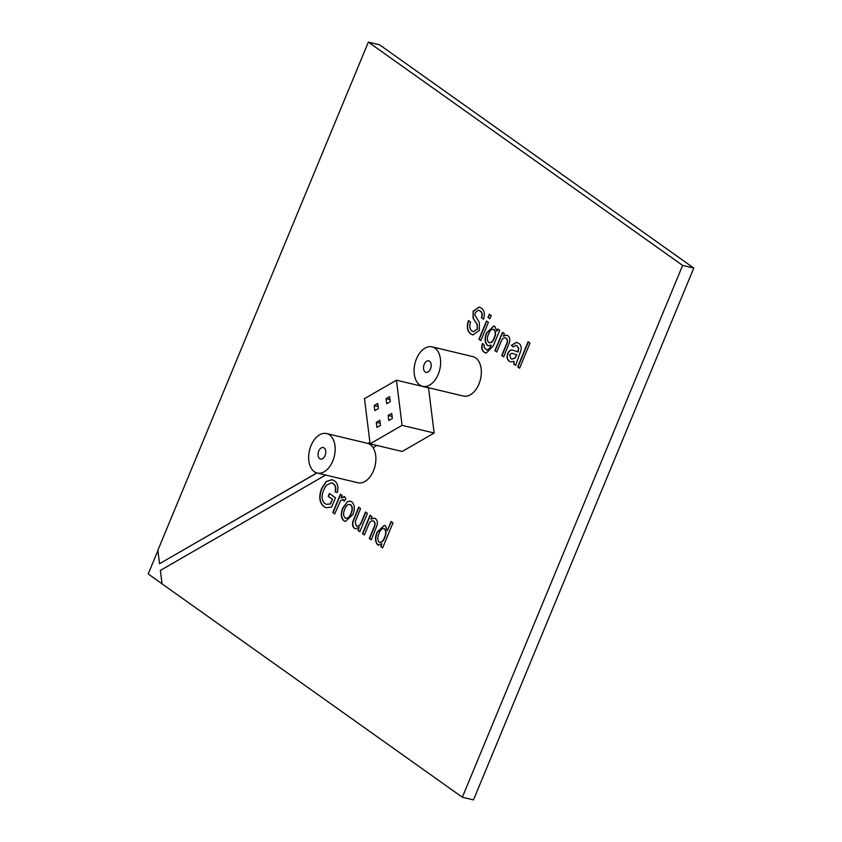 <?xml version="1.0" encoding="UTF-8"?>
<svg xmlns="http://www.w3.org/2000/svg" width="842" height="842" viewBox="0 0 842 842"><rect width="100%" height="100%" fill="white"/><g stroke="black" fill="none" stroke-linecap="round" stroke-linejoin="round"><path stroke-width="1.26" d="M370.101 443.818L402.171 451.48L434.146 433.02L428.525 387.857L396.456 380.195L364.481 398.645L370.101 443.818L402.076 425.357L434.146 433.02M402.076 425.357L396.456 380.195M392.361 418.463L391.74 413.422L388.173 415.485L388.793 420.516L392.361 418.463M380.479 425.315L379.847 420.284L376.29 422.337L376.911 427.378L380.479 425.315M374.195 405.549L374.827 410.591L378.384 408.528L377.763 403.486L374.195 405.549L378.132 406.486M386.078 398.687L386.71 403.728L390.278 401.666L389.646 396.635L386.078 398.687L390.025 399.634M380.226 423.284L376.29 422.337M392.109 416.422L388.173 415.485M512.599 350.104L517.746 351.882L518.588 348.335L517.02 345.957L515.736 345.325L513.146 346.957L511.389 345.283L516.42 342.273L518.556 343.304C520.735 344.431 521.556 346.746 521.009 350.251L515.62 365.354L513.715 364.007L514.073 361.355L510.641 361.881L509.147 361.176C507.01 359.681 506.547 357.113 507.747 353.472C508.978 350.851 510.536 349.704 512.42 350.062L512.525 350.093M517.083 351.777L518.019 351.945L518.062 351.146M484.329 352.282C481.719 350.64 481.098 347.704 482.466 343.473L484.234 345.136L484.087 347.378L486.802 350.019L489.56 348.504L491.149 345.062L488.392 345.757L487.329 345.252C484.624 342.368 484.392 338.221 486.623 332.822L493.77 325.98L494.959 326.538L496.875 331.232L497.811 328.98L499.716 330.327L493.244 345.957L486.139 353.145L484.603 352.345C481.992 350.704 481.371 347.767 482.74 343.536M489.897 318.771L487.992 317.423L489.328 314.213L491.223 315.561L489.897 318.771M332.19 499.201L328.201 496.359L329.401 493.465L335.484 497.79L331.643 507.073L326.254 507.705L323.896 506.621C319.328 502.779 318.571 496.748 321.612 488.507L326.159 481.508L331.99 479.645L334.39 480.782C337.579 482.94 338.568 486.834 337.368 492.465L335.127 491.917C335.99 487.971 335.337 485.213 333.148 483.645L331.432 482.824L326.391 485.255L323.76 489.865C321.223 495.97 321.602 500.548 324.917 503.6L326.57 504.358L330.222 503.958L332.474 499.264L328.201 496.359M343.904 520.84C340.831 517.925 340.494 513.588 342.883 507.831L347.609 501.527L350.272 501.158L351.756 501.864C354.766 504.716 355.135 508.957 352.872 514.599L345.315 521.503L344.178 520.903C341.115 517.988 340.768 513.662 343.157 507.905L342.883 507.831M371.248 539.722L369.585 538.543L374.122 527.597C375.458 524.84 375.406 522.724 373.943 521.24L373.659 521.177C371.501 520.188 369.754 521.514 368.438 525.134L364.365 534.965L362.46 533.607L370.059 515.283L371.953 516.63L370.901 519.188L374.185 518.083L375.385 518.651C377.237 519.967 377.774 522.261 376.995 525.534L371.206 539.827L369.301 538.47L373.837 527.524C375.185 524.777 375.122 522.65 373.659 521.177L372.995 520.83M325.643 475.046L160.38 570.434L162.053 583.864L462.342 797.237L682.63 265.398L368.364 42.1L157.864 550.279L159.538 563.708L316.834 472.93M369.912 442.292L367.912 443.45M373.08 447.67L376.921 445.45M382.605 547.932L380.71 546.574L381.858 543.806L377.658 544.827C375.006 541.785 374.816 537.554 377.09 532.155L384.352 525.303L385.51 525.84L387.257 530.755L391.098 521.493L393.003 522.84L382.605 547.932M378.595 545.269L377.932 544.89C375.29 541.848 375.1 537.628 377.363 532.228L377.09 532.155M356.187 525.818C358.408 526.766 360.187 525.376 361.502 521.672L365.491 512.041L367.396 513.388L359.797 531.723L357.903 530.376L359.145 527.376L355.492 528.839L354.471 528.355C352.64 527.008 352.114 524.703 352.882 521.44L358.65 507.179L360.555 508.526L355.198 521.787L356.187 525.818L357.092 526.208M344.42 501.232L343.189 499.517L340.568 500.695L334.716 513.894L332.811 512.546L340.41 494.212L342.115 495.433L341.063 497.99L344.462 496.675L345.883 498.801L344.136 501.169L342.904 499.369M343.925 496.433L344.462 496.675M470.952 334.032C467.236 331.464 466.405 326.991 468.468 320.623L470.562 322.107C469.215 326.275 469.72 329.264 472.057 331.074L473.372 331.695L477.256 329.106L477.077 324.591L473.067 318.15L473.12 311.172L479.14 307.025L481.108 307.962C484.308 310.077 485.118 313.845 483.54 319.255L481.456 317.771C482.434 314.455 481.95 312.161 479.993 310.908L478.53 310.193L475.309 312.424L474.92 315.013L479.351 322.528L479.414 330.422L472.846 334.937L471.225 334.106C467.51 331.538 466.689 327.064 468.752 320.686M480.835 340.642L478.93 339.294L486.529 320.96L488.434 322.318L480.835 340.642M503.684 356.745L502.021 355.566L506.558 344.62C507.894 341.863 507.842 339.747 506.379 338.263L506.095 338.2C503.937 337.221 502.2 338.537 500.874 342.157L496.801 351.988L494.896 350.64L502.495 332.306L504.39 333.653L503.337 336.211L506.621 335.105L507.821 335.684C509.673 336.989 510.21 339.284 509.431 342.557L503.642 356.85L501.737 355.503L506.274 344.557C507.621 341.799 507.558 339.684 506.095 338.2L505.432 337.853M519.609 368.196L517.704 366.849L528.092 341.757L529.997 343.104L519.609 368.196M157.907 550.563L148.213 573.97L162.043 583.79M462.342 797.237L473.499 799.9L693.787 268.072L379.521 44.763L368.364 42.1M682.63 265.398L693.787 268.072M382.647 547.826L380.71 546.574M380.984 546.647L381.858 543.806M378.732 545.29L377.932 544.89M377.363 532.228L384.478 525.334M391.33 521.661L387.257 530.755M379.321 542.132C381.542 542.827 383.331 541.364 384.678 537.733C386.415 534.06 386.425 531.113 384.71 528.892L383.878 528.544M379.847 542.406L379.047 542.069C381.268 542.764 383.047 541.301 384.405 537.659C386.131 533.996 386.141 531.049 384.436 528.829L384.015 528.565M384.71 528.892L384.436 528.829C382.152 528.166 380.342 529.723 378.984 533.502C377.363 537.059 377.384 539.911 379.047 542.069M364.407 534.859L362.46 533.607M362.744 533.681L370.291 515.451M374.322 518.114L370.901 519.188M373.943 521.24L373.143 520.861M359.839 531.618L357.903 530.376M358.176 530.439L359.145 527.376M355.64 528.86L354.471 528.355M354.756 528.418C352.924 527.081 352.388 524.777 353.166 521.503L352.882 521.44M353.166 521.503L358.892 507.347M356.461 525.892C358.692 526.829 360.46 525.45 361.786 521.735L361.502 521.672M361.786 521.735L365.733 512.21M343.157 507.905L347.609 501.527M347.883 501.59L350.409 501.2M345.452 521.535L344.178 520.903M345.378 518.009C347.767 518.904 349.704 517.398 351.188 513.473C352.809 509.768 352.693 506.884 350.84 504.821L349.883 504.411M346.073 518.356L345.104 517.946C347.483 518.84 349.419 517.325 350.903 513.399C352.535 509.705 352.419 506.821 350.556 504.758L350.019 504.432M350.84 504.821L350.556 504.758C348.199 503.821 346.272 505.295 344.788 509.178C343.115 512.936 343.22 515.851 345.104 517.946M334.758 513.799L332.811 512.546M333.095 512.61L340.642 494.38M344.746 496.748L341.063 497.99M328.485 496.433L329.632 493.633M326.401 507.737L323.896 506.621M324.17 506.695C319.602 502.853 318.844 496.812 321.897 488.581L321.612 488.507M321.897 488.581L326.359 481.635L332.127 479.677M337.368 492.465L335.127 491.917M335.4 491.991C336.274 488.044 335.611 485.276 333.432 483.708L333.148 483.645M333.432 483.708L331.569 482.855M326.707 504.39L330.222 503.958M330.506 504.021L332.474 499.264M473.509 331.727L477.256 329.106M477.53 329.169L477.077 324.591M477.351 324.665L473.067 318.15M473.341 318.213L473.12 311.172M473.404 311.235L479.277 307.067M483.582 319.15L481.456 317.771M481.729 317.844C482.708 314.519 482.224 312.235 480.277 310.972L479.993 310.908M480.277 310.972L478.666 310.235M472.983 334.969L471.225 334.106M489.939 318.676L487.992 317.423M488.276 317.497L489.56 314.382M480.877 340.547L478.93 339.294M479.214 339.358L486.76 321.128M486.929 350.04L489.56 348.504M489.844 348.567L491.149 345.062M488.528 345.788L487.329 345.252M487.602 345.325C484.908 342.431 484.676 338.295 486.908 332.895L486.623 332.822M486.908 332.895L493.907 326.012M498.054 329.148L496.875 331.232M486.276 353.177L484.603 352.345M488.939 342.526C491.191 343.262 493.002 341.768 494.37 338.042C495.959 334.527 495.917 331.727 494.233 329.643L493.454 329.306M489.486 342.81L488.655 342.452C490.907 343.189 492.717 341.694 494.086 337.968C495.675 334.453 495.633 331.653 493.959 329.569L493.591 329.338M494.233 329.643L493.959 329.569C491.749 328.885 489.97 330.348 488.623 333.958C486.939 337.516 486.95 340.347 488.655 342.452M496.843 351.893L494.896 350.64M495.18 350.704L502.727 332.474M506.758 335.148L503.337 336.211M506.379 338.263L505.579 337.884M515.63 365.239L513.715 364.007M513.988 364.07L514.073 361.355M510.789 361.902L509.147 361.176M509.421 361.239C507.294 359.745 506.831 357.187 508.021 353.545L507.747 353.472M508.021 353.545C509.263 350.914 510.82 349.777 512.694 350.135M517.23 351.819L518.019 351.945M518.335 351.209L518.588 348.335M518.872 348.399L517.02 345.957M517.293 346.02L515.872 345.357M513.231 346.841L511.389 345.283M511.662 345.346L516.556 342.315M511.957 359.102L515.093 358.124L516.83 354.85L512.073 353.293M515.093 358.124L516.546 354.787L515.641 354.629M516.83 354.85L511.936 353.261L509.715 354.65L510.778 358.587L511.81 359.081L514.82 358.05M519.651 368.091L517.704 366.849M517.988 366.912L528.334 341.926M316.971 472.962L159.538 563.708M369.922 442.397L368.038 443.492M325.075 455.543A5.905 3.715 -76.6 0 0 323.275 447.555A5.905 3.715 -76.6 0 0 318.75 451.049A5.905 3.715 -76.6 0 0 320.539 459.037A5.905 3.715 -76.6 0 0 325.075 455.543M311.035 445.565A20.282 12.756 -76.6 0 0 317.192 473.025A20.282 12.756 -76.6 0 0 332.779 461.016A20.282 12.756 -76.6 0 0 326.622 433.567A20.282 12.756 -76.6 0 0 311.035 445.565M317.192 473.025L357.913 482.75A20.282 12.756 -76.6 0 0 373.501 470.741A20.282 12.756 -76.6 0 0 367.344 443.292L326.622 433.567M430.525 368.828A5.905 3.715 -76.6 0 0 428.725 360.85A5.905 3.715 -76.6 0 0 424.2 364.333A5.905 3.715 -76.6 0 0 425.989 372.322A5.905 3.715 -76.6 0 0 430.525 368.828M416.485 358.86A20.282 12.756 -76.6 0 0 422.642 386.32A20.282 12.756 -76.6 0 0 438.229 374.311A20.282 12.756 -76.6 0 0 432.072 346.851A20.282 12.756 -76.6 0 0 416.485 358.86M422.642 386.32L463.363 396.045A20.282 12.756 -76.6 0 0 478.951 384.036A20.282 12.756 -76.6 0 0 472.794 356.587L432.072 346.851"/></g></svg>
